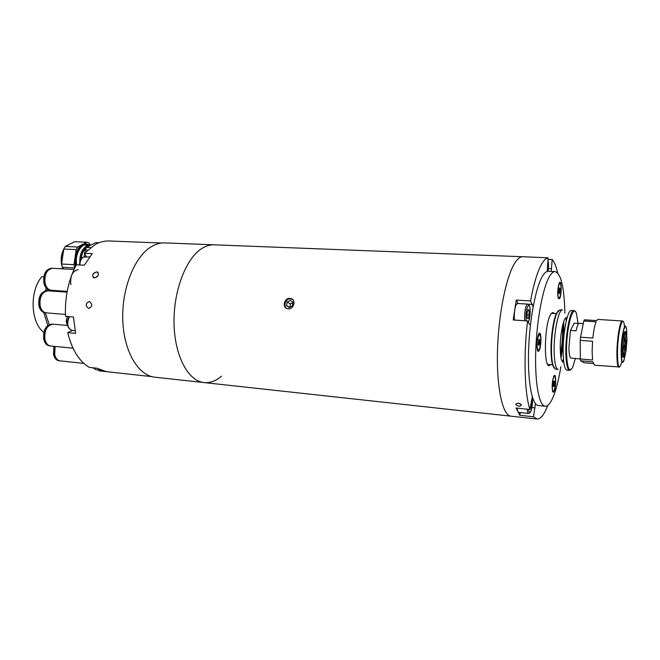 <?xml version="1.0" encoding="UTF-8"?>
<svg xmlns="http://www.w3.org/2000/svg" width="660" height="660" viewBox="0 0 660 660"><rect width="100%" height="100%" fill="white"/><g stroke="black" fill="none" stroke-linecap="round" stroke-linejoin="round"><path stroke-width="0.99" d="M290.037 298.37L291.39 298.683C296.282 300.341 293.584 309.499 288.263 308.888L286.96 308.591C281.787 306.817 284.6 297.726 290.037 298.37M221.57 376.134C215.952 380.993 210.119 383.138 204.072 382.577L154.886 377.198C138.155 375.655 123.61 351.178 122.752 319.457C121.778 287.776 134.97 255.841 151.833 246.378C156.156 243.903 160.487 242.748 164.819 242.913L214.261 244.819C210.177 244.67 206.085 245.866 201.976 248.424C185.988 258.184 173.299 291.043 174.034 323.582C174.652 356.161 188.281 381.158 204.072 382.577C188.281 381.158 174.652 356.161 174.034 323.582C173.299 291.043 185.988 258.184 201.976 248.424C206.085 245.866 210.177 244.67 214.261 244.819L522.745 256.74C520.591 256.658 518.356 258.151 516.046 261.212C507.061 272.885 498.638 311.701 497.533 349.61C496.361 387.568 502.606 415.66 510.955 416.171C502.606 415.66 496.361 387.568 497.533 349.61C498.638 311.701 507.061 272.885 516.046 261.212C518.356 258.151 520.591 256.658 522.745 256.74L548.105 257.804L547.297 271.4M292.776 299.615L290.606 298.848C285.508 298.254 282.686 306.793 287.347 308.723M289.822 307.246L290.384 303.93L292.891 302.668M286.547 305.596L289.129 307.593L292.33 305.984L292.941 302.363L290.351 300.374L287.158 301.991L286.547 305.596L289.55 307.378M290.384 303.93L287.158 301.991M560.464 353.768C562.246 344.512 562.939 335.173 562.534 325.751M551.488 351.524C551.611 357.786 552.156 362.53 553.13 365.755L555.53 369.154L558.137 369.377C555.786 368.709 554.458 362.827 554.144 351.73C553.674 332.788 558.599 308.814 562.534 309.969L559.919 309.804L557.04 312.815C553.814 319.209 551.166 337.458 551.488 351.524M561.025 358.091L563.368 342.952M563.813 336.872L563.731 321.552M562.609 362.026L563.434 358.924M567.022 317.988C564.118 314.721 559.894 333.663 560.249 348.991C560.521 358.446 561.693 362.818 563.764 362.109M558.442 310.596L556.504 313.269C553.336 319.555 550.729 337.458 551.042 351.252C551.174 357.398 551.711 362.06 552.659 365.219L554.185 368.156M560.736 356.35C562.543 347.498 563.417 338.118 563.368 328.21L563.186 323.235M566.231 321.09L565.876 317.897M580.321 358.957L570.743 358.042C569.646 356.969 569.044 353.512 568.937 347.671L570.479 330.462L574.241 323.177L578.787 323.483M578.003 323.433L576.609 314.16C573.358 301.628 566.024 328.482 566.528 352.481C567.105 368.132 569.159 373.073 572.682 367.307L575.396 358.421M575.198 311.536L573.986 310.662C570.248 309.524 565.471 333.63 565.843 352.663C566.098 363.808 567.344 369.715 569.572 370.375L570.9 369.691M573.986 310.662L571.354 310.505C567.575 309.358 562.757 333.44 563.153 352.448C563.417 363.586 564.679 369.484 566.94 370.144L569.572 370.375M583.3 323.557L579.307 323.293C578.201 323.383 577.129 325.9 576.106 330.85L570.479 330.462M622.025 349.264L623.122 349.115L624.649 345.378L625.267 341.682M625.21 341.723L625.787 351.533M622.982 357.39L624.038 356.92L624.657 348.529L623.931 356.837L622.875 357.308M622.017 350.031L623.114 349.882L624.64 345.757L624.871 347.234L625.235 346.269L625.853 352.143L624.038 356.92M623.931 356.837C623.386 356.128 623.114 353.81 623.114 349.882M623.122 349.115L624.17 337.31L624.855 341.657L624.286 336.641L623.23 336.229M623.114 336.905L624.17 337.31M623.477 357.167C622.512 358.042 622.025 355.534 622.017 349.651C622.479 338.605 623.527 332.524 625.16 331.402L626.117 332.021L625.292 341.69M624.286 336.641C624.921 333.284 625.531 331.741 626.117 332.021M625.342 341.731L626.109 332.054M626.224 332.12L627 339.141L625.713 343.192L626.761 339.751M626.992 339.9L625.969 351.475M624.649 345.889L625.292 345.931M624.657 346.228L625.235 346.269M592.573 359.98L592.127 351.615L592.556 341.261L580.222 340.346L580.321 358.982L592.573 359.98M619.641 366.985L594.528 365.219L592.861 361.828L580.643 360.822L580.321 358.982M593.29 363.528L584.001 362.761L580.643 360.822M583.828 320.999L580.511 337.186L592.845 338.077C593.637 330.701 594.709 325.273 596.046 321.799L583.828 320.999L584.422 319.811L596.607 320.595L597.919 319.432L622.289 320.991C620.087 320.174 616.952 338.861 616.902 353.554C616.894 362.208 617.554 366.778 618.865 367.265M580.222 340.346L580.511 337.186M518.149 403.202C514.858 403.854 515.13 404.877 518.966 406.271C522.274 405.62 522.002 404.605 518.149 403.202M547.874 405.306L545.746 410.239C542.801 416.287 539.872 419.215 536.959 419.017L533.486 416.773L535.474 403.681M533.107 306.834L530.549 300.927C534.064 282.183 538.131 269.305 542.759 262.3C544.599 259.603 546.381 258.101 548.105 257.804M536.143 257.342L535.334 257.227M547.998 259.347L552.181 259.512C554.375 261.954 556.207 266.425 557.667 272.918M551.232 271.409L552.181 259.512M521.359 405.413C521.309 404.316 520.237 403.565 518.166 403.169L515.782 404.011M532.298 396.883L529.955 409.489C524.584 393.871 523.372 355.74 527.579 320.95L529.485 324.299L530.45 324.86M518.191 303.534L516.236 300.102L513.208 319.984L527.579 320.95M516.236 300.102L530.549 300.927M529.955 409.489L516.07 408.02L519.824 415.288L520.294 412.574M519.824 415.288L533.486 416.773M538.758 333.96L538.593 334.274C536.869 339.471 536.473 344.776 537.405 350.171C537.875 351.59 538.453 351.722 539.129 350.575C541.753 346.327 541.39 329.068 538.758 333.96M553.822 376.241C552.189 381.15 551.777 386.158 552.577 391.264C552.981 392.461 553.476 392.486 554.07 391.339C556.347 387.049 556.116 371.39 553.822 376.225L553.822 376.241M559.366 282.901L559.21 283.206C557.65 288.189 557.329 293.23 558.236 298.337L559.581 298.675C561.833 295.193 561.627 278.809 559.366 282.901M560.909 366.589C558.541 380.919 555.621 391.801 552.131 399.234C549.78 404.068 547.462 406.411 545.177 406.263C538.989 405.925 534.641 382.313 535.763 350.518C536.836 318.763 543.246 285.928 549.978 275.649C551.76 272.861 553.484 271.507 555.134 271.582C561.041 273.603 564.292 287.455 564.861 313.129M545.177 406.263L538.379 405.553C532.026 405.199 527.513 381.645 528.594 349.948C529.634 318.293 536.135 285.574 543.023 275.319C544.855 272.555 546.612 271.202 548.312 271.276L555.134 271.582M550.374 364.642C543.642 373.461 543.782 325.05 550.654 314.539C551.933 312.394 553.096 312.056 554.153 313.508M547.33 268.686L547.288 270.418M547.701 268.702L547.618 264.429M561.041 288.164C560.967 285.128 560.604 283.503 559.944 283.297C558.707 284.229 558.03 287.62 557.898 293.494C557.972 296.513 558.335 298.13 558.987 298.32C560.224 297.388 560.909 294.005 561.041 288.164M558.896 290.317L559.441 287.933L560.01 288.436L559.515 293.683L558.938 293.197L558.896 290.317M559.333 288.403L560.01 288.436M558.913 291.241L560.051 291.308M517.209 408.144C517.423 410.809 517.894 412.228 518.628 412.393L528.503 413.457C527.794 413.292 527.348 411.873 527.15 409.192M530.855 404.151L531.498 404.217L530.59 408.218L530.186 408.119M531.498 404.217L531.415 400.843M524.799 320.76L524.576 317.848C524.7 309.936 525.715 305.349 527.62 304.095L517.382 303.484C515.419 304.738 514.379 309.292 514.272 317.171L514.519 320.075M529.048 310.241L527.975 309.532L527.018 313.45L527.142 318.079L528.223 318.755L529.171 314.845L529.048 310.241L527.818 310.167M527.051 314.704L529.171 314.845M537.884 337.458C536.737 344.305 536.885 348.604 538.329 350.361C538.923 350.328 539.484 349.231 539.995 347.069C541.134 340.263 540.977 335.981 539.534 334.224L537.884 337.458M539.624 342.672L539.014 345.32L538.329 344.949L538.882 339.265L539.558 339.644L539.624 342.672L538.279 342.565M538.799 339.595L539.558 339.644M553.245 391.248L553.319 391.264C555.126 391.792 556.462 376.802 554.647 376.382L554.548 376.357C552.733 375.796 551.397 390.992 553.245 391.248M553.897 381.059L554.482 381.298L554.532 384.046L553.987 386.562L553.402 386.331L553.352 383.575L553.897 381.059M553.856 381.241L554.482 381.298M553.361 383.938L554.532 384.046M94.405 277.926C98.769 276.07 99.553 274.057 96.748 271.887C92.301 273.636 91.517 275.649 94.405 277.926C98.059 276.796 99.19 274.89 97.812 272.217L96.748 271.887C92.994 272.926 91.864 274.824 93.34 277.579L94.405 277.926M88.729 308.476C92.482 306.413 92.656 304.078 89.24 301.471C85.379 303.534 85.206 305.869 88.729 308.476C92.482 306.413 92.656 304.078 89.24 301.471C85.379 303.534 85.206 305.869 88.729 308.476M72.493 330.437L67.716 332.623L75.628 333.341L73.433 316.965L65.488 316.322C64.754 297.082 68.392 279.906 76.387 264.792L84.29 265.213L92.268 253.638L84.406 253.283L95.551 244.299C100.089 241.915 104.651 240.809 109.213 240.983L161.725 243.02M98.983 370.029L98.819 370.821L106.474 371.662L96.962 368.23L89.232 367.397C79.051 361.168 71.874 349.577 67.716 332.623M84.406 253.283L86.402 256.773M151.841 376.637L98.819 370.821M61.627 264.025L63.756 249.051L76.172 249.596L74.044 264.676L61.627 264.025L62.304 267.267L74.745 267.976M74.044 264.676L74.712 267.935M76.115 265.295C73.994 255.057 79.843 243.334 86.559 244.002L85.849 243.977C79.01 243.284 73.136 255.412 75.487 265.7L75.611 266.26M65.257 246.477L74.547 241.717L86.856 242.203L77.657 247.005L65.257 246.477L63.756 249.051M77.657 247.005L76.172 249.596M90.601 245.289L88.943 242.897L86.856 242.203M89.752 245.248C82.698 240.916 74.398 253.069 76.684 264.808M86.559 244.002L90.272 245.289M63.517 268.892L62.304 267.267M88.357 246.469L87.178 246.964C83.523 249.183 81.411 253.382 80.842 259.553M79.786 262.375C79.678 254.471 81.931 249.026 86.551 246.032L90.535 245.322M81.114 259.116C81.65 254.009 83.358 250.288 86.262 247.946M84.191 256.806L84.628 253.663M84.736 252.92L85.14 249.991L86.617 247.393L95.758 242.558L99.082 242.698M90.519 247.558L86.617 247.393M85.14 249.991L87.516 250.099M53.914 346.31L53.518 354.42C54.475 358.207 56.298 360.319 58.996 360.756L59.903 360.847M54.574 346.376L54.178 354.486C55.126 358.273 56.95 360.385 59.647 360.822M55.093 346.426L54.697 354.536C55.654 358.33 57.478 360.442 60.167 360.88L83.853 363.396M52.643 324.175L51.727 324.093C45.647 325.248 42.991 330.322 43.75 339.306C44.756 343.241 46.678 345.436 49.508 345.881L50.432 345.964M52.387 324.151C46.307 325.306 43.651 330.379 44.41 339.364C45.416 343.307 47.338 345.502 50.168 345.947M67.518 325.454L52.907 324.192C46.835 325.355 44.179 330.429 44.938 339.413C45.944 343.357 47.867 345.551 50.696 345.997L73.004 348.191M70.546 341.855L71.148 343.885M47.66 290.812L46.728 290.738C40.722 291.901 38.123 296.934 38.94 305.819C40.021 310.027 42.075 312.345 45.103 312.782L46.027 312.848M47.396 290.788C41.39 291.951 38.791 296.975 39.6 305.869C40.689 310.076 42.743 312.394 45.763 312.832M67.031 292.116L47.924 290.821C41.918 291.984 39.328 297.016 40.136 305.91C41.217 310.117 43.271 312.444 46.291 312.873L65.406 314.408M52.313 268.282L51.381 268.224C45.565 269.387 43.057 274.329 43.882 283.049C44.995 287.397 47.091 289.781 50.185 290.202L51.109 290.26M52.049 268.265C46.225 269.428 43.725 274.37 44.542 283.09C45.656 287.447 47.759 289.831 50.845 290.251M74.035 269.478L52.577 268.29C46.761 269.453 44.253 274.403 45.078 283.123C46.183 287.479 48.287 289.864 51.373 290.284L67.171 291.349M78.202 269.701C72.509 270.897 70.051 275.913 70.826 284.765M57.065 268.521L62.865 268.834L57.057 268.537M43.799 332.368C30.575 322.748 29.337 291.052 41.828 276.688L43.774 276.804M47.776 325.405L43.766 312.477M45.301 290.854L46.217 288.04M49.236 324.53L45.334 312.799M46.901 290.755L47.438 289.171M621.902 361.622C619.229 370.648 617.743 367.933 617.463 353.479C617.512 331.873 623.345 310.654 624.459 327.013M624.038 360.203C622.198 364.848 621.225 362.026 621.118 351.747C621.176 336.32 625.119 319.415 626.365 328.738M625.325 354.593C622.974 365.5 621.613 364.518 621.241 351.64C621.34 332.31 626.662 316.577 626.818 334.471M548.476 268.603L551.504 268.736M528 304.169L532.422 304.433M531.853 407.575L534.971 407.897M548.179 271.268L548.584 265.089L547.924 260.271M528.561 409.34C529.213 417.244 532.793 408.623 532.455 400.141L532.183 397.262M528.338 322.286C529.567 319.745 530.178 315.934 530.17 310.868C530.021 300.193 525.616 306.966 525.995 317.485L526.333 320.867M93.266 367.834L95.923 369.691L93.035 367.81M62.89 268.859L61.636 264.932C60.572 259.223 61.264 254.009 63.723 249.282M62.494 267.514L63.013 268.867M71.131 243.466L66.412 245.883M63.674 249.637C61.462 254.133 60.803 259.075 61.694 264.445M61.627 264.891C60.58 259.198 61.273 254.009 63.715 249.323M66.313 245.941L67.196 245.198M89.587 256.93L83.399 257.144C81.163 258.58 79.984 261.195 79.86 264.982M69.506 316.643C66.454 323.416 67.295 328.003 72.022 330.396C66.949 327.938 66.016 323.35 69.234 316.618M67.823 316.511C66.313 319.275 66.165 322.039 67.394 324.794M204.072 382.577L536.959 419.017M551.504 313.343L556.331 313.649M547.726 364.411L552.544 364.823M552.659 365.219L553.13 365.755M556.504 313.269L557.04 312.815M623.007 321.387L622.289 320.991M547.932 260.147L548.468 262.903M559.177 283.264L559.944 283.297M558.212 298.279L558.987 298.32M532.199 397.229L532.414 399.151M528.503 413.457C530.021 413.226 531.036 411.757 531.539 409.043M527.62 304.095C529.188 304.598 530.021 306.38 530.095 309.449M528.38 322.352L529.435 319.06M537.438 350.287L538.329 350.361M538.651 334.166L539.534 334.224M552.56 391.198L553.319 391.264M553.789 376.291L554.548 376.357M101.12 370.26L95.923 369.691M62.873 268.859L61.636 264.932M66.181 246.007L71.14 243.466M89.826 245.248L84.018 245.008M79.513 264.957C79.612 261.236 80.834 258.646 83.176 257.177L85.189 256.715M75.067 330.668L72.022 330.396M67.468 325.19C65.893 322.41 65.942 319.506 67.617 316.486"/></g></svg>
